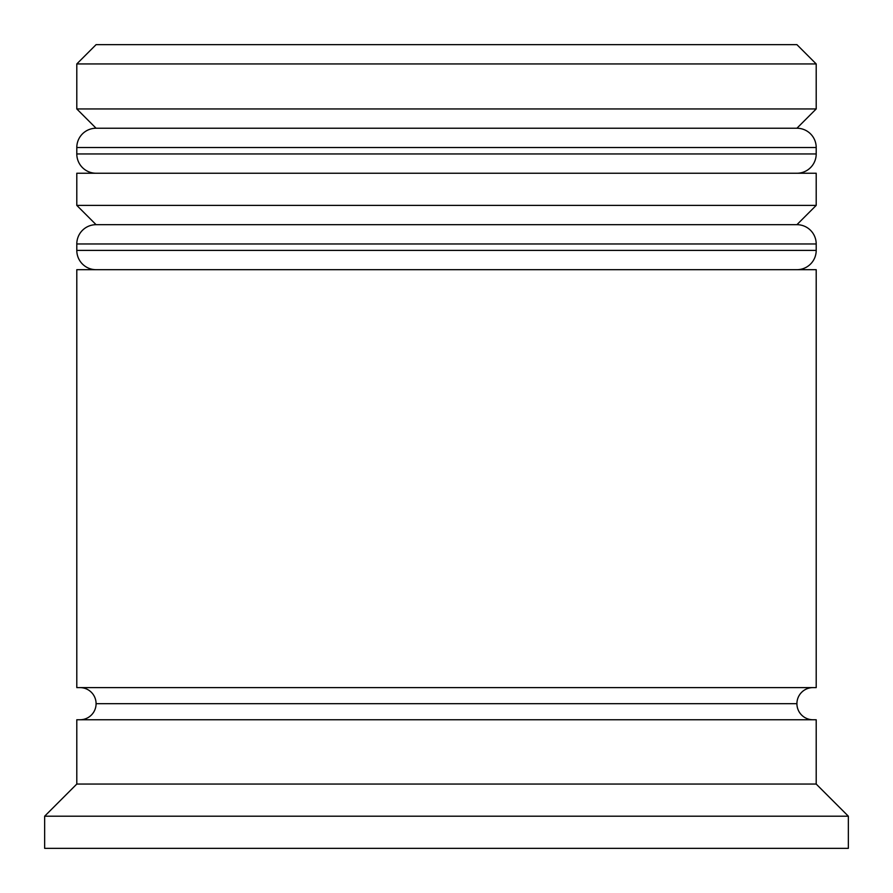 <?xml version="1.0" encoding="UTF-8"?>
<svg xmlns="http://www.w3.org/2000/svg" width="893" height="893" viewBox="0 0 893 893"><rect width="100%" height="100%" fill="white"/><g stroke="black" fill="none" stroke-linecap="round" stroke-linejoin="round"><path stroke-width="1.34" d="M796.913 128.235L96.087 128.235A19.289 19.289 0 0 0 76.798 147.524L816.202 147.524A19.289 19.289 0 0 0 796.913 128.235L96.087 128.235L796.913 128.235A19.289 19.289 0 0 1 816.202 147.524L76.798 147.524L76.798 153.953A19.289 19.289 0 0 0 96.087 173.242A19.289 19.289 0 0 1 76.798 153.953L816.202 153.953L76.798 153.953L76.798 147.524A19.289 19.289 0 0 1 96.087 128.235L76.798 108.946L96.087 128.235L796.913 128.235L816.202 108.946L76.798 108.946L816.202 108.946L816.202 63.939L796.913 44.65L96.087 44.65L76.798 63.939L816.202 63.939L76.798 63.939L76.798 108.946L76.798 63.939L96.087 44.65L796.913 44.65L816.202 63.939L816.202 108.946L796.913 128.235M796.913 173.242A19.289 19.289 0 0 0 816.202 153.953L816.202 147.524L816.202 153.953A19.289 19.289 0 0 1 796.913 173.242M796.913 224.679L96.087 224.679A19.289 19.289 0 0 0 76.798 243.968L816.202 243.968A19.289 19.289 0 0 0 796.913 224.679L96.087 224.679L796.913 224.679A19.289 19.289 0 0 1 816.202 243.968L76.798 243.968L76.798 250.397A19.289 19.289 0 0 0 96.087 269.686A19.289 19.289 0 0 1 76.798 250.397L816.202 250.397L76.798 250.397L76.798 243.968A19.289 19.289 0 0 1 96.087 224.679L76.798 205.39L96.087 224.679L796.913 224.679L816.202 205.39L76.798 205.39L816.202 205.39L816.202 173.242L76.798 173.242L76.798 205.39L76.798 173.242L816.202 173.242L816.202 205.39L796.913 224.679M796.913 269.686A19.289 19.289 0 0 0 816.202 250.397L816.202 243.968L816.202 250.397A19.289 19.289 0 0 1 796.913 269.686M80.013 719.758A16.074 16.074 0 0 0 96.087 703.684L796.913 703.684A16.074 16.074 0 0 0 812.987 719.758A16.074 16.074 0 0 1 796.913 703.684A16.074 16.074 0 0 1 812.987 687.61A16.074 16.074 0 0 0 796.913 703.684L96.087 703.684A16.074 16.074 0 0 1 80.013 719.758M848.35 816.202L816.202 784.054L76.798 784.054L44.65 816.202L848.35 816.202L44.65 816.202L44.65 848.35L848.35 848.35L848.35 816.202L848.35 848.35L44.65 848.35L44.65 816.202L76.798 784.054L816.202 784.054L816.202 719.758L76.798 719.758L76.798 784.054L76.798 719.758L816.202 719.758L816.202 784.054L848.35 816.202M816.202 687.61L816.202 269.686L76.798 269.686L76.798 687.61L816.202 687.61L76.798 687.61L76.798 269.686L816.202 269.686L816.202 687.61M80.013 687.61A16.074 16.074 0 0 1 96.087 703.684A16.074 16.074 0 0 0 80.013 687.61"/></g></svg>
